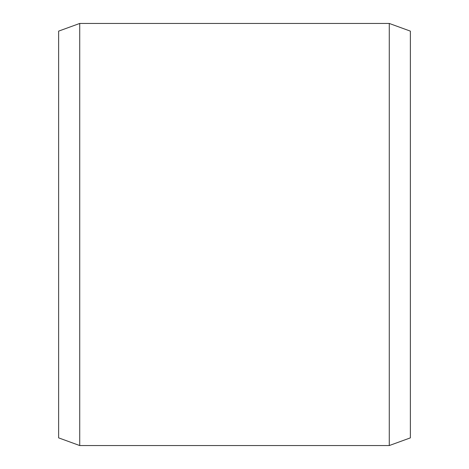 <?xml version="1.0" encoding="UTF-8"?>
<svg xmlns="http://www.w3.org/2000/svg" width="469" height="469" viewBox="0 0 469 469"><rect width="100%" height="100%" fill="white"/><g stroke="black" fill="none" stroke-linecap="round" stroke-linejoin="round"><path stroke-width="0.7" d="M410.375 31.13L410.375 437.87L389.27 445.55L389.27 23.45L410.375 31.13M79.73 445.55L58.625 437.87L58.625 31.13L79.73 23.45L79.73 445.55L389.27 445.55M79.73 23.45L389.27 23.45"/></g></svg>
